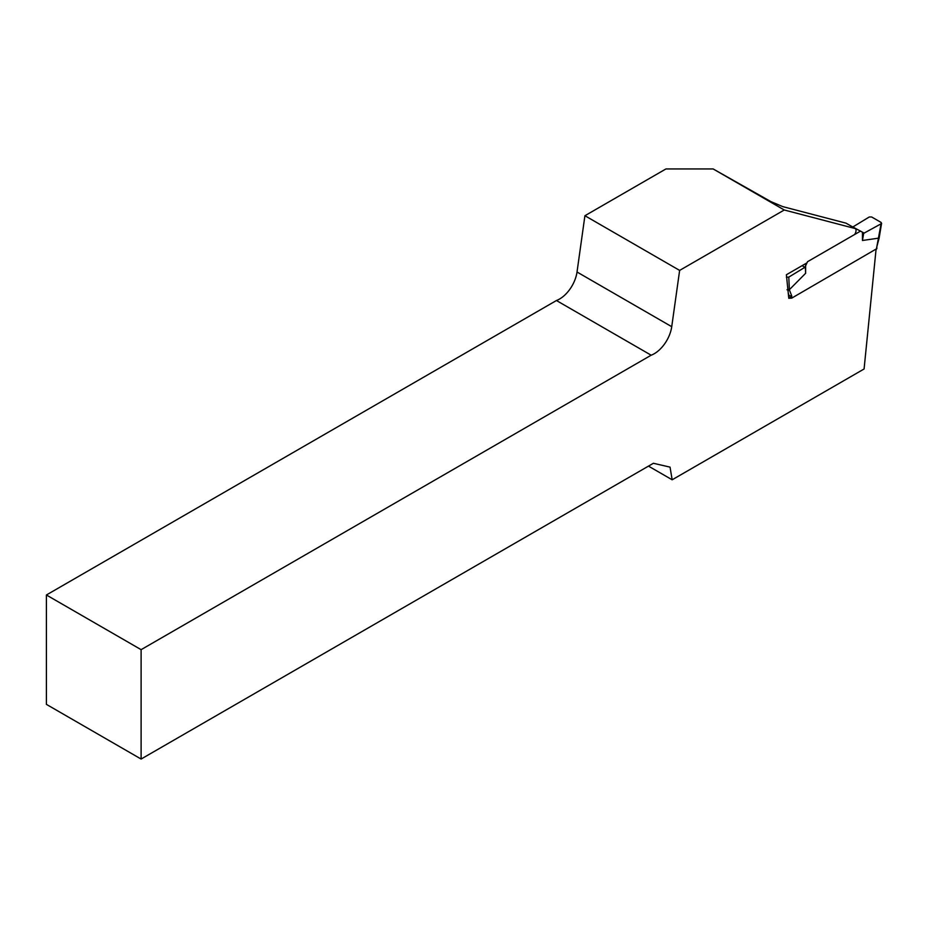 <?xml version="1.0" encoding="UTF-8"?>
<svg xmlns="http://www.w3.org/2000/svg" width="928" height="928" viewBox="0 0 928 928"><rect width="100%" height="100%" fill="white"/><g stroke="black" fill="none" stroke-linecap="round" stroke-linejoin="round"><path stroke-width="1.39" d="M791.723 296.6L788.788 298.294L786.387 274.746L806.803 262.96M854.642 234.494A5.023 2.9 120 0 0 855.546 228.648L784.264 209.995L679.632 270.408L671.733 326.691A25.114 14.5 -60 0 1 651.166 355.204L141.114 649.67L46.4 594.987L46.4 704.364L141.114 759.046L141.114 649.67M141.114 759.046L653.393 463.281L670.051 467.132L672.162 479.788L648.486 466.123M876.055 249.435L864.084 368.984L672.162 479.788M784.264 209.995L713.168 168.954L770.994 201.666L782.838 206.642L846.069 223.172L855.546 228.648M46.4 594.987L556.44 300.521A25.114 14.5 120 0 0 577.019 272.008L584.918 215.725L665.921 168.954L713.168 168.954M651.166 355.204L556.44 300.521M584.918 215.725L679.632 270.408M850.094 225.504L862.46 232.186L862.46 240.491L878.712 238.125L878.735 236.826M876.867 248.611L791.723 298.132L791.723 295.939L789.38 289.884L788.788 277.112L804.901 267.31L807.534 261.696L860.558 231.084M805.632 264.99L805.632 273.296L789.38 289.698L787.002 289.791M876.368 249.261L881.078 223.822L864.096 233.125L862.46 232.186M853.134 226.803L869.246 216.99L871.636 216.978L881.113 222.442L881.078 223.822M863.736 232.928L862.46 240.491M789.345 298.248L791.723 298.132M878.712 238.31L879.152 237.73M804.901 267.31L802.094 265.686M791.723 295.939L788.498 295.684M805.284 266.672L805.632 273.296M788.788 277.112L786.399 277.194M789.38 289.884L787.895 290.406M577.019 272.008L671.733 326.691M788.22 293.236L789.345 296.183M876.867 246.604L876.867 248.634M879.164 237.986L876.856 246.651M879.21 237.603L881.588 223.277"/></g></svg>
